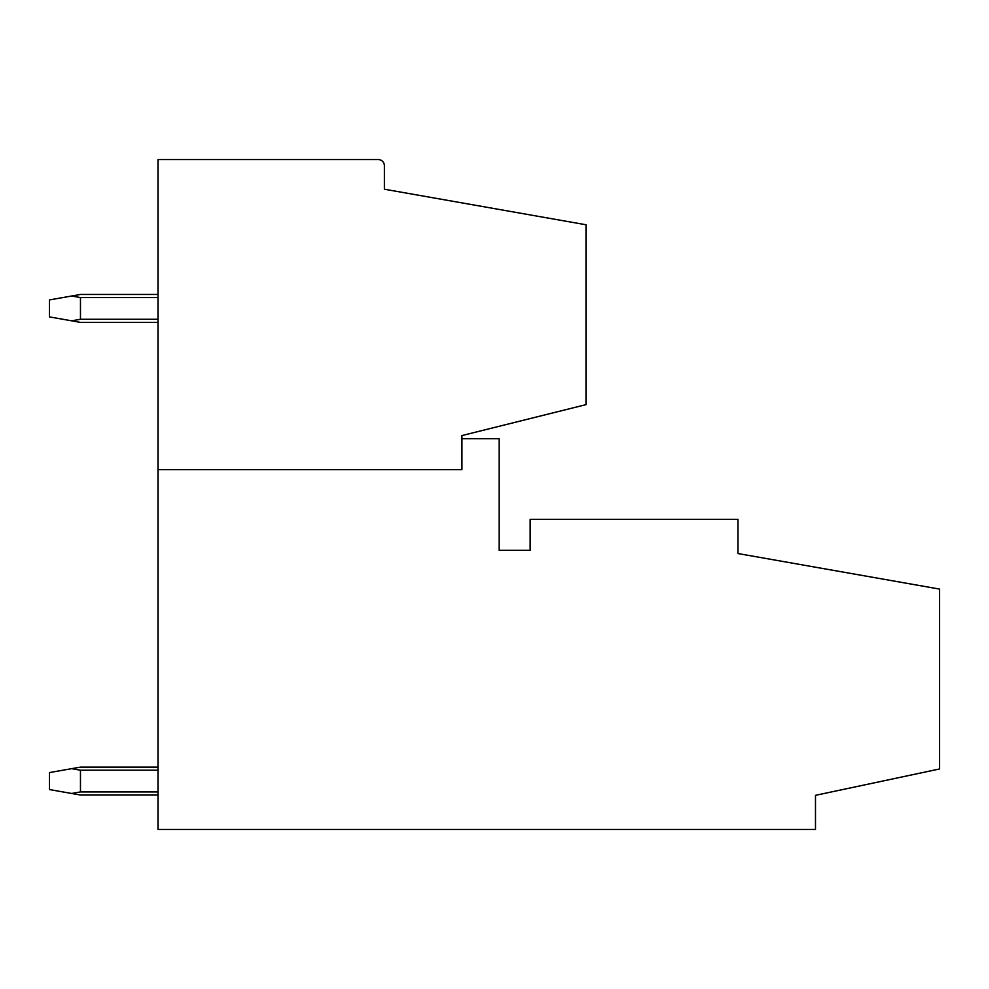 <?xml version="1.0" encoding="UTF-8"?>
<svg xmlns="http://www.w3.org/2000/svg" width="989" height="989" viewBox="0 0 989 989"><rect width="100%" height="100%" fill="white"/><g stroke="black" fill="none" stroke-linecap="round" stroke-linejoin="round"><path stroke-width="1.48" d="M157.993 469.688L461.937 469.688L461.937 435.568L585.995 404.637L585.995 224.763L384.4 189.22L384.4 165.756A6.206 6.206 0 0 0 378.194 159.55L157.993 159.55L157.993 829.45L815.492 829.45L815.492 795.329L939.55 768.972L939.55 589.085L737.955 553.543L737.955 519.312L530.166 519.312L530.166 550.329L499.148 550.329L499.148 438.671L461.937 438.671M157.993 795.02L80.468 795.02L49.45 789.556L49.45 772.582L71.665 768.663L80.468 770.208L157.993 770.208M71.665 793.475L80.468 791.929L157.993 791.929M80.468 791.929L80.468 770.208M71.665 768.663L80.468 767.118L157.993 767.118M71.665 296.008L80.468 297.565L80.468 319.274L71.665 320.819L49.45 316.9L49.45 299.927L80.468 294.462L157.993 294.462M80.468 297.565L157.993 297.565M80.468 319.274L157.993 319.274M157.993 322.377L80.468 322.377L71.665 320.819"/></g></svg>
